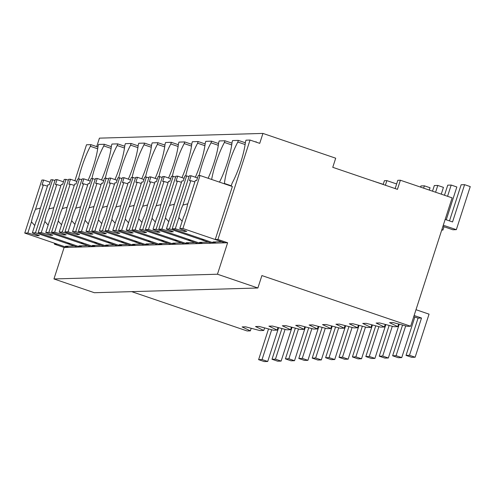 <?xml version="1.0" encoding="UTF-8"?>
<svg xmlns="http://www.w3.org/2000/svg" width="495" height="495" viewBox="0 0 495 495"><rect width="100%" height="100%" fill="white"/><g stroke="black" fill="none" stroke-linecap="round" stroke-linejoin="round"><path stroke-width="0.74" d="M250.024 140.054L217.924 239.45L227.626 242.754L217.46 274.224L257.883 287.997L261.898 275.573L410.658 326.242L452.127 197.858L400.381 180.236L397.442 189.344L332.758 167.316L335.703 158.202L262.938 133.421L259.726 143.358L250.024 140.054L246.003 140.172L245.471 141.83A31.643 6.522 -71.2 0 1 232.093 183.243L231.171 186.108M410.658 326.242L407.435 326.335L393.055 322.567L389.54 322.666L397.794 326.613L394.032 326.719L379.646 322.95L376.138 323.056L384.392 326.997L380.63 327.108L366.244 323.34L362.736 323.439L370.99 327.387L369.109 327.443L367.228 327.492L352.842 323.73L349.334 323.829L357.588 327.77L353.826 327.882L339.44 324.114L335.932 324.219L344.186 328.16L340.424 328.265L326.038 324.503L322.53 324.602L330.784 328.544L327.022 328.655L312.636 324.887L309.127 324.992L317.382 328.934L313.613 329.045L299.234 325.277L295.725 325.376L303.979 329.324L300.211 329.429L285.832 325.661L282.323 325.766L290.577 329.707L286.809 329.818L272.429 326.05L268.915 326.149L277.175 330.097L273.407 330.202L259.027 326.434L255.513 326.539L263.773 330.481L260.005 330.592L245.625 326.824L242.111 326.923L250.371 330.87L247.147 330.963L131.695 291.642M400.381 180.236L397.813 180.31L395.146 188.564M262.938 133.421L99.427 138.142L96.692 146.619M256.138 142.139L256.243 141.817L255.284 141.848M217.924 239.45L215.245 239.524L224.947 242.828L64.115 247.475L53.949 278.951L217.46 274.224M202.127 239.017L201.842 239.914L204.522 239.834L214.224 243.138L172.18 228.82L175.286 228.727L184.474 231.45L186.77 231.382L179.79 228.597L182.903 228.511L200.023 175.502L232.365 186.516L215.245 239.524M227.626 242.754L224.947 242.828M257.883 287.997L94.372 292.718L53.949 278.951M396.637 183.954L386.861 180.626L385.37 185.235M386.861 180.626L384.411 180.694L383.186 184.493M245.365 142.783L238.349 140.394L237.81 142.046L245.124 144.54M238.349 140.394L232.601 140.555L232.068 142.214A31.643 6.522 -71.2 0 1 219.483 182.129M201.842 239.914L211.544 243.218M397.794 326.613L398.63 324.027M224.334 183.781L224.433 183.459A31.643 6.522 -71.2 0 1 237.81 142.046M231.27 185.792L224.433 183.459M263.773 330.481L264.602 327.9M68.749 247.339L65.513 246.238L74.281 245.984L35.473 232.768L32.367 232.854L39.346 235.645L37.045 235.707L27.856 232.984L24.75 233.077L66.794 247.395L57.092 244.091L54.413 244.171L64.115 247.475M54.413 244.171L54.704 243.28M74.894 180.762L86.514 144.775L90.919 144.651L90.381 146.31A31.643 6.522 -71.2 0 0 78.495 179.011M250.371 330.87L251.2 328.284M90.919 144.651L97.936 147.04M82.151 246.956L78.915 245.854L87.683 245.6L48.875 232.378L45.769 232.471L52.748 235.255L50.447 235.323L41.258 232.601L38.152 232.687L80.196 247.011L70.494 243.707L67.815 243.781L77.517 247.085M97.694 148.797L90.381 146.31M111.338 146.65L104.321 144.262L98.579 144.429L98.041 146.087A31.643 6.522 -71.2 0 1 88.141 180.322M68.106 242.89L67.815 243.781M104.321 144.262L103.789 145.92A31.643 6.522 -71.2 0 0 91.897 178.621M383.235 184.344L373.409 181.158M373.459 181.009L373.013 181.028M384.392 326.997L385.228 324.417M188.725 239.407L188.44 240.298L191.12 240.224L200.822 243.528L158.777 229.204L161.884 229.117L165.478 217.986L168.758 221.649M188.44 240.298L198.142 243.602M231.963 143.166L224.947 140.778L224.408 142.436L231.722 144.924M224.947 140.778L219.198 140.945L218.666 142.603A31.643 6.522 -71.2 0 1 208.129 178.262M224.408 142.436A31.643 6.522 -71.2 0 0 211.656 179.462M370.99 327.387L371.825 324.8M175.323 239.797L175.038 240.688L177.717 240.607L187.419 243.911L145.375 229.593L148.481 229.501L152.076 218.369L155.356 222.038M175.038 240.688L184.74 243.992M218.555 143.556L211.544 141.168L211.006 142.826L218.32 145.313M211.544 141.168L205.796 141.335L205.264 142.987A31.643 6.522 -71.2 0 1 195.364 177.222M211.006 142.826A31.643 6.522 -71.2 0 0 199.114 175.527M357.588 327.77L358.423 325.19M161.921 240.18L161.63 241.071L164.315 240.997L174.017 244.301L131.973 229.977L135.079 229.89L138.674 218.759L141.954 222.428M161.63 241.071L171.332 244.375M205.153 143.946L198.142 141.551L197.604 143.21L204.918 145.697M198.142 141.551L192.394 141.719L191.862 143.377A31.643 6.522 -71.2 0 1 181.956 177.612M197.604 143.21A31.643 6.522 -71.2 0 0 185.712 175.911M344.186 328.16L345.021 325.574M148.519 240.57L148.228 241.461L150.913 241.381L160.615 244.685L118.565 230.367L121.677 230.274L125.272 219.143L128.552 222.812M148.228 241.461L157.93 244.765M191.751 144.33L184.734 141.941L184.202 143.6L191.509 146.087M184.734 141.941L178.992 142.108L178.46 143.76A31.643 6.522 -71.2 0 1 168.554 177.996M184.202 143.6A31.643 6.522 -71.2 0 0 172.31 176.3M330.784 328.544L331.619 325.964M135.116 240.954L134.826 241.845L137.511 241.77L147.213 245.075L105.163 230.757L108.275 230.664L111.87 219.533L115.149 223.202M134.826 241.845L144.528 245.149M178.349 144.719L171.332 142.325L170.8 143.983L178.107 146.477M171.332 142.325L165.59 142.492L165.058 144.15A31.643 6.522 -71.2 0 1 155.152 178.386M170.8 143.983A31.643 6.522 -71.2 0 0 158.907 176.684M317.382 328.934L318.217 326.347M121.714 241.343L121.424 242.234L124.103 242.154L133.805 245.464L91.761 231.14L94.867 231.054L98.468 219.916L101.747 223.585M121.424 242.234L131.125 245.539M164.946 145.103L157.93 142.715L157.398 144.373L164.705 146.86M157.93 142.715L152.188 142.882L151.656 144.54A31.643 6.522 -71.2 0 1 141.749 178.769M157.398 144.373A31.643 6.522 -71.2 0 0 145.505 177.074M303.979 329.324L304.815 326.737M108.312 241.727L108.021 242.624L110.701 242.544L120.403 245.848L78.359 231.53L81.465 231.437L85.06 220.306L88.345 223.975M108.021 242.624L117.723 245.928M151.544 145.493L144.528 143.105L143.995 144.757L151.303 147.25M144.528 143.105L138.786 143.265L138.247 144.924A31.643 6.522 -71.2 0 1 128.347 179.159M143.995 144.757A31.643 6.522 -71.2 0 0 132.103 177.464M290.577 329.707L291.413 327.127M94.91 242.117L94.619 243.008L97.298 242.934L107 246.238L64.956 231.914L68.062 231.827L71.657 220.696L74.943 224.359M94.619 243.008L104.321 246.312M138.142 145.876L131.125 143.488L130.593 145.146L137.901 147.634M131.125 143.488L125.383 143.655L124.845 145.313A31.643 6.522 -71.2 0 1 114.945 179.543M130.593 145.146A31.643 6.522 -71.2 0 0 118.701 177.847M277.175 330.097L278.011 327.511M81.508 242.501L81.217 243.398L83.896 243.317L93.598 246.621L51.554 232.304L54.66 232.211L58.255 221.079L61.541 224.749M81.217 243.398L90.919 246.702M124.74 146.266L117.723 143.878L117.191 145.53L124.499 148.024M117.723 143.878L111.981 144.039L111.443 145.697A31.643 6.522 -71.2 0 1 101.543 179.933M117.191 145.53A31.643 6.522 -71.2 0 0 105.299 178.237M103.789 145.92L111.097 148.407M216.173 243.082L212.943 241.981L221.71 241.727L182.903 228.511M179.79 228.597L183.391 217.466A12.214 2.518 -71.2 0 0 185.835 211.192A12.214 2.518 -71.2 0 0 187.432 204.942L195.308 180.557L196.657 180.52L198.26 175.552L200.023 175.502M184.474 231.45L184.759 230.577M175.286 228.727L178.881 217.596L182.16 221.265M178.881 217.596A12.214 2.518 -71.2 0 1 180.477 211.346A12.214 2.518 -71.2 0 1 182.927 205.072L190.804 180.687L194.875 181.894M172.18 228.82L189.3 175.812L191.064 175.756L189.455 180.731L190.804 180.687M182.927 205.072L187.797 203.822M191.064 175.756L197.486 177.946M202.771 243.472L199.541 242.371L208.308 242.117L169.5 228.894L186.621 175.886L189.01 176.703M161.884 229.117L171.072 231.839L173.368 231.771L166.388 228.987L169.5 228.894M166.388 228.987L169.989 217.856A12.214 2.518 -71.2 0 0 172.433 211.582A12.214 2.518 -71.2 0 0 174.03 205.332L181.906 180.947L183.255 180.904L184.858 175.935L186.621 175.886M171.072 231.839L171.357 230.967M165.478 217.986A12.214 2.518 -71.2 0 1 167.075 211.736A12.214 2.518 -71.2 0 1 169.525 205.462L177.396 181.077L181.473 182.284M158.777 229.204L175.898 176.195L177.656 176.146L176.053 181.114L177.396 181.077M169.525 205.462L174.395 204.206M177.656 176.146L184.084 178.336M189.368 243.856L186.132 242.754L194.906 242.501L156.092 229.284L173.219 176.276L175.607 177.086M148.481 229.501L157.67 232.223L159.965 232.161L152.986 229.371L156.092 229.284M152.986 229.371L156.581 218.239A12.214 2.518 -71.2 0 0 159.031 211.965A12.214 2.518 -71.2 0 0 160.628 205.716L168.504 181.331L169.847 181.294L171.456 176.325L173.219 176.276M157.67 232.223L157.948 231.351M152.076 218.369A12.214 2.518 -71.2 0 1 153.673 212.12A12.214 2.518 -71.2 0 1 156.123 205.846L163.994 181.461L168.071 182.667M145.375 229.593L162.496 176.585L164.253 176.529L162.651 181.504L163.994 181.461M156.123 205.846L160.993 204.596M164.253 176.529L170.682 178.72M175.966 244.245L172.73 243.144L181.504 242.89L142.69 229.668L159.811 176.659L162.205 177.476M135.079 229.89L144.268 232.613L146.563 232.545L139.584 229.76L142.69 229.668M139.584 229.76L143.179 218.629A12.214 2.518 -71.2 0 0 145.629 212.355A12.214 2.518 -71.2 0 0 147.225 206.106L155.102 181.721L156.445 181.684L158.054 176.709L159.811 176.659M144.268 232.613L144.546 231.74M138.674 218.759A12.214 2.518 -71.2 0 1 140.271 212.51A12.214 2.518 -71.2 0 1 142.715 206.236L150.591 181.851L154.669 183.057M131.973 229.977L149.094 176.969L150.851 176.919L149.249 181.888L150.591 181.851M142.715 206.236L147.59 204.98M150.851 176.919L157.28 179.11M162.564 244.629L159.328 243.528L168.102 243.274L129.288 230.057L146.409 177.049L148.803 177.86M121.677 230.274L130.866 232.996L133.161 232.935L126.182 230.144L129.288 230.057M126.182 230.144L129.777 219.013A12.214 2.518 -71.2 0 0 132.227 212.739A12.214 2.518 -71.2 0 0 133.823 206.489L141.7 182.104L143.043 182.067L144.651 177.099L146.409 177.049M130.866 232.996L131.144 232.13M125.272 219.143A12.214 2.518 -71.2 0 1 126.868 212.893A12.214 2.518 -71.2 0 1 129.313 206.619L137.189 182.234L141.267 183.447M118.565 230.367L135.692 177.358L137.449 177.309L135.847 182.278L137.189 182.234M129.313 206.619L134.188 205.369M137.449 177.309L143.878 179.493M149.162 245.019L145.926 243.917L154.7 243.664L115.886 230.441L133.007 177.433L135.401 178.249M108.275 230.664L117.464 233.386L119.759 233.318L112.78 230.534L115.886 230.441M112.78 230.534L116.375 219.403A12.214 2.518 -71.2 0 0 118.825 213.128A12.214 2.518 -71.2 0 0 120.421 206.879L128.298 182.494L129.641 182.457L131.249 177.488L133.007 177.433M117.464 233.386L117.742 232.514M111.87 219.533A12.214 2.518 -71.2 0 1 113.466 213.283A12.214 2.518 -71.2 0 1 115.91 207.009L123.787 182.624L127.865 183.831M105.163 230.757L122.29 177.742L124.047 177.693L122.444 182.661L123.787 182.624M115.91 207.009L120.786 205.753M124.047 177.693L130.476 179.883M135.76 245.402L132.524 244.301L141.292 244.047L102.484 230.831L119.604 177.823L121.999 178.639M94.867 231.054L104.061 233.77L106.357 233.708L99.377 230.924L102.484 230.831M99.377 230.924L102.972 219.786A12.214 2.518 -71.2 0 0 105.423 213.512A12.214 2.518 -71.2 0 0 107.019 207.263L114.896 182.884L116.238 182.841L117.847 177.872L119.604 177.823M104.061 233.77L104.34 232.904M98.468 219.916A12.214 2.518 -71.2 0 1 100.064 213.667A12.214 2.518 -71.2 0 1 102.508 207.399L110.385 183.014L114.463 184.22M91.761 231.14L108.881 178.132L110.645 178.082L109.042 183.051L110.385 183.014M102.508 207.399L107.384 206.143M110.645 178.082L117.074 180.267M122.358 245.792L119.122 244.691L127.889 244.437L89.081 231.221L106.202 178.206L108.597 179.023M81.465 231.437L90.659 234.16L92.955 234.092L85.975 231.307L89.081 231.221M85.975 231.307L89.57 220.176A12.214 2.518 -71.2 0 0 92.02 213.902A12.214 2.518 -71.2 0 0 93.617 207.653L101.494 183.268L102.836 183.23L104.445 178.262L106.202 178.206M90.659 234.16L90.938 233.287M85.06 220.306A12.214 2.518 -71.2 0 1 86.662 214.057A12.214 2.518 -71.2 0 1 89.106 207.782L96.983 183.397L101.06 184.604M78.359 231.53L95.479 178.516L97.243 178.466L95.64 183.435L96.983 183.397M89.106 207.782L93.976 206.526M97.243 178.466L103.665 180.656M108.956 246.182L105.72 245.075L114.487 244.821L75.679 231.604L92.8 178.596L95.195 179.413M68.062 231.827L77.257 234.55L79.553 234.481L72.573 231.697L75.679 231.604M72.573 231.697L76.168 220.56A12.214 2.518 -71.2 0 0 78.618 214.292A12.214 2.518 -71.2 0 0 80.215 208.042L88.091 183.657L89.434 183.614L91.037 178.646L92.8 178.596M77.257 234.55L77.536 233.677M71.657 220.696A12.214 2.518 -71.2 0 1 73.26 214.446A12.214 2.518 -71.2 0 1 75.704 208.172L83.581 183.787L87.658 184.994M64.956 231.914L82.077 178.905L83.841 178.856L82.238 183.824L83.581 183.787M75.704 208.172L80.574 206.916M83.841 178.856L90.263 181.04M95.554 246.566L92.317 245.464L101.085 245.211L62.277 231.994L79.398 178.986L81.793 179.796M54.66 232.211L63.855 234.933L66.151 234.865L59.171 232.081L62.277 231.994M59.171 232.081L62.766 220.949A12.214 2.518 -71.2 0 0 65.21 214.675A12.214 2.518 -71.2 0 0 66.813 208.426L74.689 184.041L76.032 184.004L77.635 179.035L79.398 178.986M63.855 234.933L64.133 234.061M58.255 221.079A12.214 2.518 -71.2 0 1 59.858 214.83A12.214 2.518 -71.2 0 1 62.302 208.556L70.179 184.171L74.256 185.378M51.554 232.304L68.675 179.295L70.439 179.24L68.836 184.214L70.179 184.171M62.302 208.556L67.172 207.306M70.439 179.24L76.861 181.43M48.875 232.378L65.996 179.369L68.39 180.186M45.769 232.471L49.364 221.339A12.214 2.518 -71.2 0 0 51.808 215.065A12.214 2.518 -71.2 0 0 53.41 208.816L61.287 184.431L62.63 184.388L64.232 179.419L65.996 179.369M50.447 235.323L50.731 234.451M41.258 232.601L44.853 221.469L48.139 225.132M44.853 221.469A12.214 2.518 -71.2 0 1 46.456 215.22A12.214 2.518 -71.2 0 1 48.9 208.946L56.777 184.561L60.854 185.767M38.152 232.687L55.273 179.679L57.036 179.629L55.428 184.598L56.777 184.561M48.9 208.946L53.769 207.69M57.036 179.629L63.459 181.82M35.473 232.768L52.594 179.759L54.988 180.57M32.367 232.854L35.962 221.723A12.214 2.518 -71.2 0 0 38.406 215.449A12.214 2.518 -71.2 0 0 40.008 209.199L47.879 184.814L49.228 184.777L50.83 179.809L52.594 179.759M37.045 235.707L37.329 234.834M27.856 232.984L31.451 221.853L34.737 225.522M31.451 221.853A12.214 2.518 -71.2 0 1 33.047 215.603A12.214 2.518 -71.2 0 1 35.498 209.329L43.374 184.944L47.452 186.151M24.75 233.077L41.871 180.069L43.634 180.013L42.026 184.988L43.374 184.944M35.498 209.329L40.367 208.079M43.634 180.013L50.057 182.203M414.129 315.507L421.517 318.025L409.483 355.292L415.138 357.223L429.054 314.152L415.998 309.709M409.483 355.292L406.036 355.391L411.692 357.322L415.138 357.223M421.517 318.025L418.071 318.124L406.036 355.391M413.758 316.651L418.071 318.124M405.702 325.877L396.08 355.682L401.736 357.607L414.847 317.023M396.08 355.682L392.634 355.781L398.289 357.712L401.736 357.607M402.559 325.054L392.634 355.781M392.3 326.267L382.678 356.066L388.334 357.996L399.255 324.188M382.678 356.066L379.232 356.171L384.887 358.095L388.334 357.996M389.15 325.444L379.232 356.171M378.898 326.657L369.276 356.456L374.932 358.386L385.853 324.578M369.276 356.456L365.83 356.555L371.485 358.485L374.932 358.386M375.748 325.828L365.83 356.555M365.496 327.04L355.868 356.846L361.529 358.77L372.45 324.968M355.868 356.846L352.421 356.945L358.083 358.869L361.529 358.77M362.346 326.217L352.421 356.945M352.094 327.43L342.466 357.229L348.127 359.16L359.048 325.351M342.466 357.229L339.019 357.328L344.681 359.259L348.127 359.16M348.944 326.601L339.019 357.328M338.691 327.814L329.064 357.619L334.725 359.543L345.646 325.741M329.064 357.619L325.617 357.718L331.279 359.642L334.725 359.543M335.542 326.991L325.617 357.718M325.289 328.204L315.662 358.003L321.323 359.933L332.244 326.125M315.662 358.003L312.215 358.102L317.877 360.032L321.323 359.933M322.14 327.381L312.215 358.102M311.887 328.587L302.259 358.392L307.921 360.317L318.842 326.514M302.259 358.392L298.813 358.491L304.474 360.416L307.921 360.317M308.738 327.764L298.813 358.491M298.485 328.977L288.857 358.776L294.519 360.707L305.434 326.898M288.857 358.776L285.411 358.875L291.072 360.805L294.519 360.707M295.336 328.154L285.411 358.875M285.083 329.361L275.455 359.166L281.117 361.09L292.031 327.288M275.455 359.166L272.009 359.265L277.67 361.195L281.117 361.09M281.933 328.538L272.009 359.265M271.681 329.75L262.053 359.549L267.715 361.48L278.629 327.671M262.053 359.549L258.607 359.655L264.268 361.579L267.715 361.48M268.531 328.928L258.607 359.655M443.285 225.225L456.341 229.668L470.25 186.596L464.588 184.672L452.554 221.946L445.16 219.427M456.341 229.668L452.894 229.767L442.92 226.37M464.588 184.672L461.142 184.771L449.479 220.894M441.849 229.686L442.938 230.057L444.009 226.741M446.249 219.799L456.848 186.986L451.186 185.056L447.554 196.305M442.938 230.057L441.713 230.088M451.186 185.056L447.74 185.161L444.479 195.253M441.255 194.158L443.446 187.376L437.784 185.446L435.594 192.227M437.784 185.446L434.338 185.545L432.519 191.181M429.295 190.08L430.044 187.76L424.382 185.835L423.633 188.156M424.382 185.835L420.936 185.934L420.558 187.104"/></g></svg>
